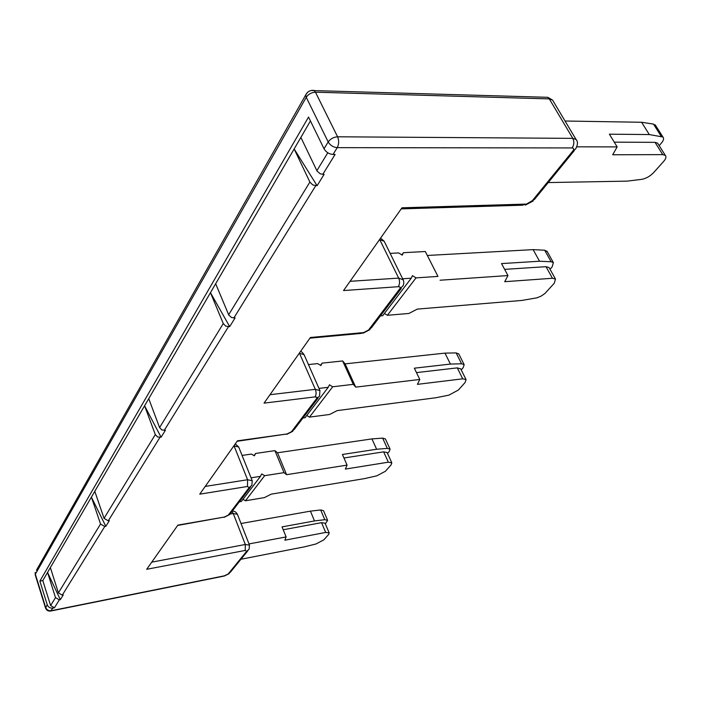 <?xml version="1.0" encoding="UTF-8"?>
<svg xmlns="http://www.w3.org/2000/svg" width="701" height="701" viewBox="0 0 701 701"><rect width="100%" height="100%" fill="white"/><g stroke="black" fill="none" stroke-linecap="round" stroke-linejoin="round"><path stroke-width="1.05" d="M104.037 518.328L94.793 491.305L144.59 405.783L155.307 434.576L104.037 518.328L108.278 520.834L109.338 520.65L105.825 526.328L104.764 526.504L100.55 524.015L91.402 497.123L105.825 526.328M60.339 599.662L63.256 594.947L62.266 595.149L58.393 592.888L50.376 567.582L47.554 572.419L60.339 599.662L59.348 599.854L55.502 597.611L47.554 572.419L42.805 580.577L50.621 605.576L54.433 607.793L52.969 608.082C50.218 608.372 48.308 607.259 47.239 604.761L45.539 608.091M50.376 567.582L94.793 491.305M42.805 580.577L39.878 581.12L47.239 604.761M241.021 523.516L310.42 511.143L320.664 509.96L324.773 519.686L314.512 520.931L310.42 511.143M325.36 523.84L327.612 520.344L323.511 510.652L320.664 509.96M283.222 529.754L321.566 522.666L325.089 523.209L329.198 532.944L328.567 534.548L323.774 539.893L315.932 544.002L304.479 546.833L240.951 559.24M329.198 532.944L325.676 532.436L284.843 540.199L286.122 536.922L249.004 543.923M314.512 520.931L282.056 526.889L286.122 536.922M327.612 520.344L324.773 519.686M151.74 562.149L245.315 544.493L245.21 550.434L146.693 569.3L177.896 525.11L224.408 517.031L228.342 515.033L231.058 512.72L250.476 487.134M371.942 438.905L382.641 438.116L387.338 448.386L376.621 449.253L371.942 438.905L277.508 452.785L286.595 474.682L347.083 465.105L342.412 454.476L376.621 449.253M387.522 453.416L389.309 451.383L390.089 449.166L387.338 448.386M390.089 449.166L385.401 438.931L382.641 438.116M254.025 455.615L255.62 453.451L274.906 450.638L277.508 452.785M242.073 455.431L251.44 454.064L254.367 455.825L255.62 453.451M343.954 457.99L383.649 451.856L387.127 452.548L391.815 462.844L391.027 465L385.384 471.282L376.796 475.839L364.678 478.581L271.234 494.152L264.443 497.596L245.455 500.777L242.993 499.305M239.339 501.802L241.346 501.469L260.465 476.338L251.063 477.819M391.815 462.844L388.345 462.187L345.33 469.083L347.083 465.105M245.455 500.777L264.663 475.681L284.019 472.64L286.595 474.682M264.663 475.681L261.71 473.911L260.465 476.338M284.019 472.64L274.906 450.638M159.583 427.592L148.743 398.659L210.458 292.676L223.269 323.555L159.583 427.592L161.835 429.967L165.41 430.248L161.099 437.214L157.541 436.942L155.307 434.576M161.099 437.214L144.59 405.783L148.743 398.659M437.967 276.413L425.305 251.519L437.967 276.413L416.026 277.868L412.46 275.642L411.259 278.192L382.72 315.695L380.45 315.888M237.104 441.279L287.13 433.945L237.42 440.833L199.759 494.161L247.471 486.476L249.109 487.633L228.342 515.033M308.458 364.573L317.667 363.6L320.883 365.563L322.127 363.127L320.497 365.335M342.64 360.954L345.102 363.854L355.705 387.127L353.286 384.35L342.64 360.954L322.127 363.127M460.715 368.884L457.28 367.876L416.473 372.608M461.232 369.9L463.177 367.692L464.158 364.651L461.582 363.775L450.419 364.082L414.344 368.183L419.776 379.46L355.705 387.127M553.212 101.172L552.554 100.068L549.295 98.894L315.459 92.19L337.593 136.791C333.606 137.089 330.469 138.798 328.182 141.935C330.259 145.387 333.273 147.298 337.234 147.648L572.095 147.937C574.145 144.879 574.382 141.69 572.796 138.36L337.593 136.791C339.109 140.559 338.995 144.178 337.234 147.648L333.036 154.457C329.093 154.115 326.088 152.222 324.028 148.778L308.545 117.058L39.878 581.12M229.691 326.613L235.115 317.868L231.645 317.588L228.833 315.161L215.663 283.739L210.458 292.676L229.691 326.613L225.81 326.158L223.269 323.555M309.93 338.162L360.901 333.431L363.67 332.563L310.403 337.488L264.049 403.128L315.1 396.897L316.931 397.344L316.659 398.492L291.493 431.702L287.13 433.945M550.048 269.272L552.125 266.915L553.378 262.621L551.117 261.745L539.542 261.236L501.522 263.585L507.953 275.563L440.079 280.225M345.102 363.854L444.986 353.129L456.141 352.901L461.582 363.775M444.986 353.129L450.419 364.082M458.831 354.014L456.141 352.901M460.618 368.691L466.069 379.6L465.061 382.562L458.331 390.063L448.833 395.162L435.978 397.73L337.172 410.611L329.663 414.466L309.474 417.121L306.775 415.483M302.963 417.98L305.093 417.7L328.217 387.311L318.973 388.398M466.069 379.6L462.73 378.82L417.402 384.35L419.776 379.46M309.474 417.121L332.686 386.777L353.286 384.35M332.686 386.777L329.461 384.805L328.217 387.311M549.33 267.984L555.499 279.103L554.219 283.292L544.914 293.509L541.19 296.076L537.001 297.82L521.772 300.449L417.288 309.106L408.885 313.47L387.39 315.292L384.42 313.452M549.085 267.537L546.018 266.678L504.624 269.368M402.698 278.761L411.259 278.192M425.305 251.519L403.443 252.684L402.243 255.146L398.694 252.93L390.159 253.385M658.134 144.003L657.591 143.135L655.032 142.338L614.26 142.154M548.235 182.567L626.983 181.138L641.511 179.386C645.928 178.589 649.941 176.363 653.525 172.709L663.654 161.432C665.968 158.741 666.52 156.726 665.31 155.385L662.76 154.623L612.692 154.763L617.16 146.895L609.388 134.189L649.31 134.557L641.59 122.272L565.05 121.019M655.785 125.759L653.49 124.103L641.59 122.272M659.168 145.642L661.306 143.214C663.628 140.463 664.162 138.395 662.918 137.01L649.31 134.557M576.809 146.824L617.16 146.895M507.953 275.563L504.72 281.697L552.441 278.271L555.499 279.103M309.886 182.058L312.812 184.959L317.097 185.704L324.116 174.374L320.296 173.848L317.08 171.105L300.869 137.414L294.148 148.945L309.886 182.058L228.649 314.767M333.036 154.457L335.104 154.448L322.758 174.391M317.097 185.704L294.148 148.945L215.663 283.739M310.447 120.958L300.869 137.414M416.026 277.868L387.39 315.292M574.242 150.697L534.539 199.356L526.495 204.079L401.997 207.794L343.543 290.556L398.291 286.7C400.157 286.709 400.63 287.445 399.701 288.917L368.56 330.013L363.67 332.563M427.479 255.462L533.128 249.626L544.703 250.231L551.117 261.745M533.128 249.626L539.542 261.236M547.236 251.598L544.703 250.231M401.822 254.884L403.443 252.684M177.668 525.435L224.408 517.031M231.935 511.564L233.24 513.509L245.315 544.493L249.486 545.15L249.065 549.304L246.673 551.284L228.158 574.005L230.515 572.034L247.795 550.863M232.197 511.222C234.274 510.854 236.009 511.888 237.42 514.306L233.24 513.509L230.314 514.017M245.21 550.434L246.673 551.284M51.155 610.948L223.575 576.178L228.158 574.005M224.635 575.766L51.357 610.694C48.614 610.983 46.713 609.879 45.653 607.381L35.348 574.215L306.249 97.281L328.182 141.935L324.028 148.778M35.26 574.969L45.495 607.942C46.327 610.221 47.992 611.263 50.498 611.079L52.969 608.082M50.621 605.576L55.502 597.611M54.433 607.793L59.348 599.854M35.208 574.794L35.225 572.393L35.208 574.794M36.426 570.272L305.697 94.977L306.249 97.281C308.44 94.1 311.516 92.401 315.459 92.19L314.083 90.411C310.245 90.008 307.45 91.533 305.697 94.977L307.511 92.374M321.566 522.666L325.676 532.436M58.393 592.888L100.55 524.015M62.266 595.149L104.764 526.504M205.218 486.424L247.593 479.738L247.471 486.476M233.985 445.696L247.593 479.738L252.237 480.746L251.861 485.311L249.109 487.633M235.273 443.873L238.69 447.001L233.871 445.862M383.649 451.856L388.345 462.187M159.951 437.363L108.278 520.834M269.999 394.698L315.327 389.335C316.414 392.297 316.335 394.812 315.1 396.897M299.388 353.085L315.327 389.335L319.936 390.597L319.525 396.153L316.659 398.492M300.519 351.481C301.211 351.306 302.394 352.366 304.076 354.653L299.274 353.251M228.447 326.719L164.262 430.396M318.114 398.019L294.315 429.371L291.493 431.702M457.28 367.876L462.73 378.82M350.071 281.311L398.667 278.104C399.964 281.294 399.833 284.159 398.291 286.7M379.635 239.462L398.667 278.104L403.233 279.83M380.555 238.156L384.139 241.197L379.521 239.619M576.59 140.261L576.038 139.438L572.796 138.36L549.295 98.894L547.796 97.308L544.581 97.211M310.964 90.508L547.796 97.308L552.554 100.068L576.038 139.438C578.071 141.523 577.904 144.756 575.521 149.129L572.875 150.952C574.163 149.129 573.909 148.121 572.095 147.937M572.875 150.952L531.901 201.24M655.032 142.338L662.76 154.623M653.49 124.103L661.201 136.292M546.018 266.678L552.441 278.271M327.805 152.792L316.852 170.694M315.739 185.73L233.871 317.965M401.226 208.88L522.271 205.2L526.495 204.079M399.701 288.917L403.163 285.684L403.829 283.213L403.513 280.514L384.332 241.582M401.235 288.497L371.486 327.7L368.56 330.013M229.604 514.578L224.075 517.364M237.42 514.306L249.486 545.15M229.218 573.602L224.373 576.02M238.69 447.001L252.237 480.746M304.076 354.653L319.936 390.597M292.816 431.273L286.674 434.401M458.726 353.812L464.158 364.651M655.207 124.848L662.918 137.01M657.591 143.135L665.31 155.385M533.146 200.994L525.391 205.078M369.944 329.636L362.995 333.229M546.973 251.133L553.378 262.621"/></g></svg>
